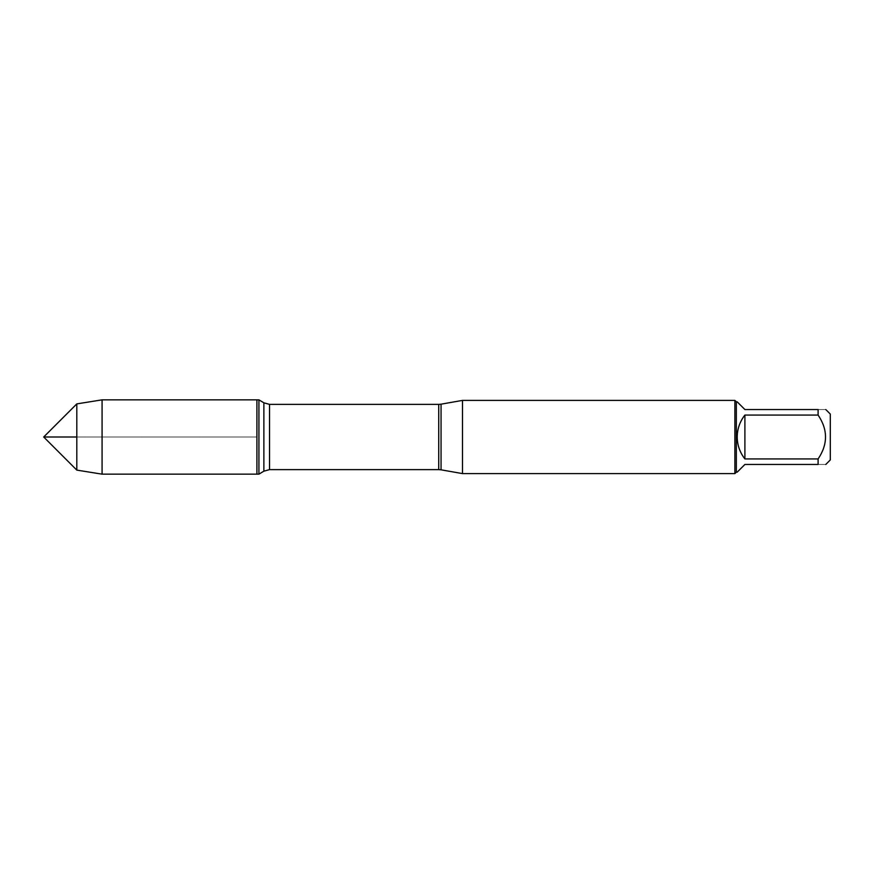 <?xml version="1.0" encoding="UTF-8"?>
<svg xmlns="http://www.w3.org/2000/svg" width="874" height="874" viewBox="0 0 874 874"><rect width="100%" height="100%" fill="white"/><g stroke="black" fill="none" stroke-linecap="round" stroke-linejoin="round"><path stroke-width="0.66" stroke-dasharray="4.37 3.28" d="M258.923 399.844L258.923 474.156M76.803 470.103L76.803 437L256.901 437L256.901 399.844L256.901 474.156L256.901 437L76.803 437L76.803 403.897M462.488 473.599L462.488 400.401M734.892 400.401L734.892 473.599M830.3 459.932L830.3 414.068M737.208 472.135L744.899 464.455L818.097 464.455C827.984 464.455 827.984 464.455 818.097 464.455L818.097 458.937C827.984 444.32 827.984 429.691 818.097 415.063L818.097 409.545C827.984 409.545 827.984 409.545 818.097 409.545L744.899 409.545L737.208 401.865M744.899 458.937C734.75 444.309 734.75 429.691 744.899 415.063L744.899 458.937L818.097 458.937M744.899 415.063L818.097 415.063M736.356 401.865L736.356 472.135M102.072 399.844L102.072 474.156M441.053 469.819L441.053 404.181M438.726 404.378L438.726 469.622M269.531 469.622L269.531 404.378M263.872 402.816L263.872 471.184"/><path stroke-width="1.31" d="M258.923 474.156L258.923 399.844L256.901 399.844L256.901 474.156L256.901 399.844L102.072 399.844L102.072 474.156L258.923 474.156L263.872 471.184L263.872 402.816L258.923 399.844M462.488 437L462.488 473.599L734.892 473.599L734.892 400.401L462.488 400.401L462.488 437M825.788 409.545L830.3 414.068L830.3 459.932L825.788 464.455M744.899 464.455L737.208 472.135L736.356 472.135L736.356 401.865L737.208 401.865L744.899 409.545L818.097 409.545C827.984 409.545 827.984 409.545 818.097 409.545L818.097 415.063C827.984 429.691 827.984 444.32 818.097 458.937L818.097 464.455C827.984 464.455 827.984 464.455 818.097 464.455L744.899 464.455M744.899 415.063C739.863 421.508 737.306 428.817 737.208 437C737.306 445.183 739.863 452.492 744.899 458.937L744.899 415.063L818.097 415.063M744.899 458.937L818.097 458.937M76.803 470.103L43.7 437L76.803 403.897L76.803 470.103L102.072 474.156M76.803 437L43.7 437L76.803 437M441.053 469.819L438.726 469.622L438.726 404.378L441.053 404.181L441.053 469.819L462.488 473.599M438.726 404.378L269.531 404.378L269.531 469.622L263.872 471.184M441.053 404.181L462.488 400.401M438.726 469.622L269.531 469.622M269.531 404.378L263.872 402.816M736.356 401.865L734.892 400.401M736.356 472.135L734.892 473.599M76.803 403.897L102.072 399.844"/></g></svg>
